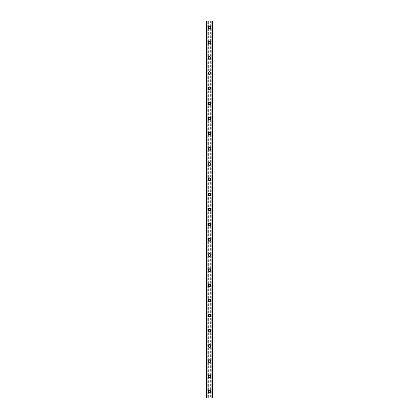 <?xml version="1.0" encoding="UTF-8"?>
<svg xmlns="http://www.w3.org/2000/svg" width="419" height="419" viewBox="0 0 419 419"><rect width="100%" height="100%" fill="white"/><g stroke="black" fill="none" stroke-linecap="round" stroke-linejoin="round"><path stroke-width="0.31" stroke-dasharray="2.1 1.57" d="M210.354 391.419A0.854 0.854 0 0 0 209.5 390.566A0.854 0.854 0 0 0 208.646 391.419A0.854 0.854 0 0 0 209.5 392.268A0.854 0.854 0 0 0 210.354 391.419A0.854 0.854 0 0 0 209.5 390.566A0.854 0.854 0 0 0 208.646 391.419A0.854 0.854 0 0 0 209.5 392.268A0.854 0.854 0 0 0 210.354 391.419M208.175 391.419A1.325 1.325 0 0 1 209.5 390.089A1.325 1.325 0 0 1 210.825 391.419A1.325 1.325 0 0 0 209.5 390.089A1.325 1.325 0 0 0 208.175 391.419A1.325 1.325 0 0 0 209.5 392.744A1.325 1.325 0 0 0 210.825 391.419A1.325 1.325 0 0 0 209.5 390.089A1.325 1.325 0 0 0 208.175 391.419A1.325 1.325 0 0 0 209.5 392.744A1.325 1.325 0 0 0 210.825 391.419A1.325 1.325 0 0 1 209.5 392.744A1.325 1.325 0 0 1 208.175 391.419M210.354 376.257A0.854 0.854 0 0 0 209.5 375.403A0.854 0.854 0 0 0 208.646 376.257A0.854 0.854 0 0 0 209.5 377.11A0.854 0.854 0 0 0 210.354 376.257A0.854 0.854 0 0 0 209.5 375.403A0.854 0.854 0 0 0 208.646 376.257A0.854 0.854 0 0 0 209.5 377.11A0.854 0.854 0 0 0 210.354 376.257M208.175 376.257A1.325 1.325 0 0 1 209.5 374.932A1.325 1.325 0 0 1 210.825 376.257A1.325 1.325 0 0 0 209.5 374.932A1.325 1.325 0 0 0 208.175 376.257A1.325 1.325 0 0 0 209.5 377.582A1.325 1.325 0 0 0 210.825 376.257A1.325 1.325 0 0 0 209.5 374.932A1.325 1.325 0 0 0 208.175 376.257A1.325 1.325 0 0 0 209.5 377.582A1.325 1.325 0 0 0 210.825 376.257A1.325 1.325 0 0 1 209.5 377.582A1.325 1.325 0 0 1 208.175 376.257M210.354 361.099A0.854 0.854 0 0 0 209.5 360.246A0.854 0.854 0 0 0 208.646 361.099A0.854 0.854 0 0 0 209.5 361.953A0.854 0.854 0 0 0 210.354 361.099A0.854 0.854 0 0 0 209.5 360.246A0.854 0.854 0 0 0 208.646 361.099A0.854 0.854 0 0 0 209.5 361.953A0.854 0.854 0 0 0 210.354 361.099M208.175 361.099A1.325 1.325 0 0 1 209.5 359.769A1.325 1.325 0 0 1 210.825 361.099A1.325 1.325 0 0 0 209.5 359.769A1.325 1.325 0 0 0 208.175 361.099A1.325 1.325 0 0 0 209.5 362.425A1.325 1.325 0 0 0 210.825 361.099A1.325 1.325 0 0 0 209.5 359.769A1.325 1.325 0 0 0 208.175 361.099A1.325 1.325 0 0 0 209.5 362.425A1.325 1.325 0 0 0 210.825 361.099A1.325 1.325 0 0 1 209.5 362.425A1.325 1.325 0 0 1 208.175 361.099M210.354 345.937A0.854 0.854 0 0 0 209.5 345.083A0.854 0.854 0 0 0 208.646 345.937A0.854 0.854 0 0 0 209.5 346.791A0.854 0.854 0 0 0 210.354 345.937A0.854 0.854 0 0 0 209.5 345.083A0.854 0.854 0 0 0 208.646 345.937A0.854 0.854 0 0 0 209.5 346.791A0.854 0.854 0 0 0 210.354 345.937M208.175 345.937A1.325 1.325 0 0 1 209.5 344.612A1.325 1.325 0 0 1 210.825 345.937A1.325 1.325 0 0 0 209.5 344.612A1.325 1.325 0 0 0 208.175 345.937A1.325 1.325 0 0 0 209.5 347.267A1.325 1.325 0 0 0 210.825 345.937A1.325 1.325 0 0 0 209.5 344.612A1.325 1.325 0 0 0 208.175 345.937A1.325 1.325 0 0 0 209.5 347.267A1.325 1.325 0 0 0 210.825 345.937A1.325 1.325 0 0 1 209.5 347.267A1.325 1.325 0 0 1 208.175 345.937M210.354 330.78A0.854 0.854 0 0 0 209.5 329.926A0.854 0.854 0 0 0 208.646 330.78A0.854 0.854 0 0 0 209.5 331.633A0.854 0.854 0 0 0 210.354 330.78A0.854 0.854 0 0 0 209.5 329.926A0.854 0.854 0 0 0 208.646 330.78A0.854 0.854 0 0 0 209.5 331.633A0.854 0.854 0 0 0 210.354 330.78M208.175 330.78A1.325 1.325 0 0 1 209.5 329.454A1.325 1.325 0 0 1 210.825 330.78A1.325 1.325 0 0 0 209.5 329.454A1.325 1.325 0 0 0 208.175 330.78A1.325 1.325 0 0 0 209.5 332.105A1.325 1.325 0 0 0 210.825 330.78A1.325 1.325 0 0 0 209.5 329.454A1.325 1.325 0 0 0 208.175 330.78A1.325 1.325 0 0 0 209.5 332.105A1.325 1.325 0 0 0 210.825 330.78A1.325 1.325 0 0 1 209.5 332.105A1.325 1.325 0 0 1 208.175 330.78M210.354 315.617A0.854 0.854 0 0 0 209.5 314.763A0.854 0.854 0 0 0 208.646 315.617A0.854 0.854 0 0 0 209.5 316.471A0.854 0.854 0 0 0 210.354 315.617A0.854 0.854 0 0 0 209.5 314.763A0.854 0.854 0 0 0 208.646 315.617A0.854 0.854 0 0 0 209.5 316.471A0.854 0.854 0 0 0 210.354 315.617M208.175 315.617A1.325 1.325 0 0 1 209.5 314.292A1.325 1.325 0 0 1 210.825 315.617A1.325 1.325 0 0 0 209.5 314.292A1.325 1.325 0 0 0 208.175 315.617A1.325 1.325 0 0 0 209.5 316.947A1.325 1.325 0 0 0 210.825 315.617A1.325 1.325 0 0 0 209.5 314.292A1.325 1.325 0 0 0 208.175 315.617A1.325 1.325 0 0 0 209.5 316.947A1.325 1.325 0 0 0 210.825 315.617A1.325 1.325 0 0 1 209.5 316.947A1.325 1.325 0 0 1 208.175 315.617M210.354 300.46A0.854 0.854 0 0 0 209.5 299.606A0.854 0.854 0 0 0 208.646 300.46A0.854 0.854 0 0 0 209.5 301.313A0.854 0.854 0 0 0 210.354 300.46A0.854 0.854 0 0 0 209.5 299.606A0.854 0.854 0 0 0 208.646 300.46A0.854 0.854 0 0 0 209.5 301.313A0.854 0.854 0 0 0 210.354 300.46M208.175 300.46A1.325 1.325 0 0 1 209.5 299.135A1.325 1.325 0 0 1 210.825 300.46A1.325 1.325 0 0 0 209.5 299.135A1.325 1.325 0 0 0 208.175 300.46A1.325 1.325 0 0 0 209.5 301.785A1.325 1.325 0 0 0 210.825 300.46A1.325 1.325 0 0 0 209.5 299.135A1.325 1.325 0 0 0 208.175 300.46A1.325 1.325 0 0 0 209.5 301.785A1.325 1.325 0 0 0 210.825 300.46A1.325 1.325 0 0 1 209.5 301.785A1.325 1.325 0 0 1 208.175 300.46M210.354 285.297A0.854 0.854 0 0 0 209.5 284.449A0.854 0.854 0 0 0 208.646 285.297A0.854 0.854 0 0 0 209.5 286.151A0.854 0.854 0 0 0 210.354 285.297A0.854 0.854 0 0 0 209.5 284.449A0.854 0.854 0 0 0 208.646 285.297A0.854 0.854 0 0 0 209.5 286.151A0.854 0.854 0 0 0 210.354 285.297M208.175 285.297A1.325 1.325 0 0 1 209.5 283.972A1.325 1.325 0 0 1 210.825 285.297A1.325 1.325 0 0 0 209.5 283.972A1.325 1.325 0 0 0 208.175 285.297A1.325 1.325 0 0 0 209.5 286.627A1.325 1.325 0 0 0 210.825 285.297A1.325 1.325 0 0 0 209.5 283.972A1.325 1.325 0 0 0 208.175 285.297A1.325 1.325 0 0 0 209.5 286.627A1.325 1.325 0 0 0 210.825 285.297A1.325 1.325 0 0 1 209.5 286.627A1.325 1.325 0 0 1 208.175 285.297M210.354 270.14A0.854 0.854 0 0 0 209.5 269.286A0.854 0.854 0 0 0 208.646 270.14A0.854 0.854 0 0 0 209.5 270.993A0.854 0.854 0 0 0 210.354 270.14A0.854 0.854 0 0 0 209.5 269.286A0.854 0.854 0 0 0 208.646 270.14A0.854 0.854 0 0 0 209.5 270.993A0.854 0.854 0 0 0 210.354 270.14M208.175 270.14A1.325 1.325 0 0 1 209.5 268.815A1.325 1.325 0 0 1 210.825 270.14A1.325 1.325 0 0 0 209.5 268.815A1.325 1.325 0 0 0 208.175 270.14A1.325 1.325 0 0 0 209.5 271.465A1.325 1.325 0 0 0 210.825 270.14A1.325 1.325 0 0 0 209.5 268.815A1.325 1.325 0 0 0 208.175 270.14A1.325 1.325 0 0 0 209.5 271.465A1.325 1.325 0 0 0 210.825 270.14A1.325 1.325 0 0 1 209.5 271.465A1.325 1.325 0 0 1 208.175 270.14M210.354 254.977A0.854 0.854 0 0 0 209.5 254.129A0.854 0.854 0 0 0 208.646 254.977A0.854 0.854 0 0 0 209.5 255.831A0.854 0.854 0 0 0 210.354 254.977A0.854 0.854 0 0 0 209.5 254.129A0.854 0.854 0 0 0 208.646 254.977A0.854 0.854 0 0 0 209.5 255.831A0.854 0.854 0 0 0 210.354 254.977M208.175 254.977A1.325 1.325 0 0 1 209.5 253.652A1.325 1.325 0 0 1 210.825 254.977A1.325 1.325 0 0 0 209.5 253.652A1.325 1.325 0 0 0 208.175 254.977A1.325 1.325 0 0 0 209.5 256.308A1.325 1.325 0 0 0 210.825 254.977A1.325 1.325 0 0 0 209.5 253.652A1.325 1.325 0 0 0 208.175 254.977A1.325 1.325 0 0 0 209.5 256.308A1.325 1.325 0 0 0 210.825 254.977A1.325 1.325 0 0 1 209.5 256.308A1.325 1.325 0 0 1 208.175 254.977M210.354 239.82A0.854 0.854 0 0 0 209.5 238.966A0.854 0.854 0 0 0 208.646 239.82A0.854 0.854 0 0 0 209.5 240.674A0.854 0.854 0 0 0 210.354 239.82A0.854 0.854 0 0 0 209.5 238.966A0.854 0.854 0 0 0 208.646 239.82A0.854 0.854 0 0 0 209.5 240.674A0.854 0.854 0 0 0 210.354 239.82M208.175 239.82A1.325 1.325 0 0 1 209.5 238.495A1.325 1.325 0 0 1 210.825 239.82A1.325 1.325 0 0 0 209.5 238.495A1.325 1.325 0 0 0 208.175 239.82A1.325 1.325 0 0 0 209.5 241.145A1.325 1.325 0 0 0 210.825 239.82A1.325 1.325 0 0 0 209.5 238.495A1.325 1.325 0 0 0 208.175 239.82A1.325 1.325 0 0 0 209.5 241.145A1.325 1.325 0 0 0 210.825 239.82A1.325 1.325 0 0 1 209.5 241.145A1.325 1.325 0 0 1 208.175 239.82M210.354 224.657A0.854 0.854 0 0 0 209.5 223.809A0.854 0.854 0 0 0 208.646 224.657A0.854 0.854 0 0 0 209.5 225.511A0.854 0.854 0 0 0 210.354 224.657A0.854 0.854 0 0 0 209.5 223.809A0.854 0.854 0 0 0 208.646 224.657A0.854 0.854 0 0 0 209.5 225.511A0.854 0.854 0 0 0 210.354 224.657M208.175 224.657A1.325 1.325 0 0 1 209.5 223.332A1.325 1.325 0 0 1 210.825 224.657A1.325 1.325 0 0 0 209.5 223.332A1.325 1.325 0 0 0 208.175 224.657A1.325 1.325 0 0 0 209.5 225.988A1.325 1.325 0 0 0 210.825 224.657A1.325 1.325 0 0 0 209.5 223.332A1.325 1.325 0 0 0 208.175 224.657A1.325 1.325 0 0 0 209.5 225.988A1.325 1.325 0 0 0 210.825 224.657A1.325 1.325 0 0 1 209.5 225.988A1.325 1.325 0 0 1 208.175 224.657M210.354 209.5A0.854 0.854 0 0 0 209.5 208.646A0.854 0.854 0 0 0 208.646 209.5A0.854 0.854 0 0 0 209.5 210.354A0.854 0.854 0 0 0 210.354 209.5A0.854 0.854 0 0 0 209.5 208.646A0.854 0.854 0 0 0 208.646 209.5A0.854 0.854 0 0 0 209.5 210.354A0.854 0.854 0 0 0 210.354 209.5M208.175 209.5A1.325 1.325 0 0 1 209.5 208.175A1.325 1.325 0 0 1 210.825 209.5A1.325 1.325 0 0 0 209.5 208.175A1.325 1.325 0 0 0 208.175 209.5A1.325 1.325 0 0 0 209.5 210.825A1.325 1.325 0 0 0 210.825 209.5A1.325 1.325 0 0 0 209.5 208.175A1.325 1.325 0 0 0 208.175 209.5A1.325 1.325 0 0 0 209.5 210.825A1.325 1.325 0 0 0 210.825 209.5A1.325 1.325 0 0 1 209.5 210.825A1.325 1.325 0 0 1 208.175 209.5M210.354 194.343A0.854 0.854 0 0 0 209.5 193.489A0.854 0.854 0 0 0 208.646 194.343A0.854 0.854 0 0 0 209.5 195.191A0.854 0.854 0 0 0 210.354 194.343A0.854 0.854 0 0 0 209.5 193.489A0.854 0.854 0 0 0 208.646 194.343A0.854 0.854 0 0 0 209.5 195.191A0.854 0.854 0 0 0 210.354 194.343M208.175 194.343A1.325 1.325 0 0 1 209.5 193.012A1.325 1.325 0 0 1 210.825 194.343A1.325 1.325 0 0 0 209.5 193.012A1.325 1.325 0 0 0 208.175 194.343A1.325 1.325 0 0 0 209.5 195.668A1.325 1.325 0 0 0 210.825 194.343A1.325 1.325 0 0 0 209.5 193.012A1.325 1.325 0 0 0 208.175 194.343A1.325 1.325 0 0 0 209.5 195.668A1.325 1.325 0 0 0 210.825 194.343A1.325 1.325 0 0 1 209.5 195.668A1.325 1.325 0 0 1 208.175 194.343M210.354 179.18A0.854 0.854 0 0 0 209.5 178.326A0.854 0.854 0 0 0 208.646 179.18A0.854 0.854 0 0 0 209.5 180.034A0.854 0.854 0 0 0 210.354 179.18A0.854 0.854 0 0 0 209.5 178.326A0.854 0.854 0 0 0 208.646 179.18A0.854 0.854 0 0 0 209.5 180.034A0.854 0.854 0 0 0 210.354 179.18M208.175 179.18A1.325 1.325 0 0 1 209.5 177.855A1.325 1.325 0 0 1 210.825 179.18A1.325 1.325 0 0 0 209.5 177.855A1.325 1.325 0 0 0 208.175 179.18A1.325 1.325 0 0 0 209.5 180.505A1.325 1.325 0 0 0 210.825 179.18A1.325 1.325 0 0 0 209.5 177.855A1.325 1.325 0 0 0 208.175 179.18A1.325 1.325 0 0 0 209.5 180.505A1.325 1.325 0 0 0 210.825 179.18A1.325 1.325 0 0 1 209.5 180.505A1.325 1.325 0 0 1 208.175 179.18M210.354 164.023A0.854 0.854 0 0 0 209.5 163.169A0.854 0.854 0 0 0 208.646 164.023A0.854 0.854 0 0 0 209.5 164.871A0.854 0.854 0 0 0 210.354 164.023A0.854 0.854 0 0 0 209.5 163.169A0.854 0.854 0 0 0 208.646 164.023A0.854 0.854 0 0 0 209.5 164.871A0.854 0.854 0 0 0 210.354 164.023M208.175 164.023A1.325 1.325 0 0 1 209.5 162.692A1.325 1.325 0 0 1 210.825 164.023A1.325 1.325 0 0 0 209.5 162.692A1.325 1.325 0 0 0 208.175 164.023A1.325 1.325 0 0 0 209.5 165.348A1.325 1.325 0 0 0 210.825 164.023A1.325 1.325 0 0 0 209.5 162.692A1.325 1.325 0 0 0 208.175 164.023A1.325 1.325 0 0 0 209.5 165.348A1.325 1.325 0 0 0 210.825 164.023A1.325 1.325 0 0 1 209.5 165.348A1.325 1.325 0 0 1 208.175 164.023M210.354 148.86A0.854 0.854 0 0 0 209.5 148.007A0.854 0.854 0 0 0 208.646 148.86A0.854 0.854 0 0 0 209.5 149.714A0.854 0.854 0 0 0 210.354 148.86A0.854 0.854 0 0 0 209.5 148.007A0.854 0.854 0 0 0 208.646 148.86A0.854 0.854 0 0 0 209.5 149.714A0.854 0.854 0 0 0 210.354 148.86M208.175 148.86A1.325 1.325 0 0 1 209.5 147.535A1.325 1.325 0 0 1 210.825 148.86A1.325 1.325 0 0 0 209.5 147.535A1.325 1.325 0 0 0 208.175 148.86A1.325 1.325 0 0 0 209.5 150.185A1.325 1.325 0 0 0 210.825 148.86A1.325 1.325 0 0 0 209.5 147.535A1.325 1.325 0 0 0 208.175 148.86A1.325 1.325 0 0 0 209.5 150.185A1.325 1.325 0 0 0 210.825 148.86A1.325 1.325 0 0 1 209.5 150.185A1.325 1.325 0 0 1 208.175 148.86M210.354 133.703A0.854 0.854 0 0 0 209.5 132.849A0.854 0.854 0 0 0 208.646 133.703A0.854 0.854 0 0 0 209.5 134.551A0.854 0.854 0 0 0 210.354 133.703A0.854 0.854 0 0 0 209.5 132.849A0.854 0.854 0 0 0 208.646 133.703A0.854 0.854 0 0 0 209.5 134.551A0.854 0.854 0 0 0 210.354 133.703M208.175 133.703A1.325 1.325 0 0 1 209.5 132.373A1.325 1.325 0 0 1 210.825 133.703A1.325 1.325 0 0 0 209.5 132.373A1.325 1.325 0 0 0 208.175 133.703A1.325 1.325 0 0 0 209.5 135.028A1.325 1.325 0 0 0 210.825 133.703A1.325 1.325 0 0 0 209.5 132.373A1.325 1.325 0 0 0 208.175 133.703A1.325 1.325 0 0 0 209.5 135.028A1.325 1.325 0 0 0 210.825 133.703A1.325 1.325 0 0 1 209.5 135.028A1.325 1.325 0 0 1 208.175 133.703M210.354 118.54A0.854 0.854 0 0 0 209.5 117.687A0.854 0.854 0 0 0 208.646 118.54A0.854 0.854 0 0 0 209.5 119.394A0.854 0.854 0 0 0 210.354 118.54A0.854 0.854 0 0 0 209.5 117.687A0.854 0.854 0 0 0 208.646 118.54A0.854 0.854 0 0 0 209.5 119.394A0.854 0.854 0 0 0 210.354 118.54M208.175 118.54A1.325 1.325 0 0 1 209.5 117.215A1.325 1.325 0 0 1 210.825 118.54A1.325 1.325 0 0 0 209.5 117.215A1.325 1.325 0 0 0 208.175 118.54A1.325 1.325 0 0 0 209.5 119.865A1.325 1.325 0 0 0 210.825 118.54A1.325 1.325 0 0 0 209.5 117.215A1.325 1.325 0 0 0 208.175 118.54A1.325 1.325 0 0 0 209.5 119.865A1.325 1.325 0 0 0 210.825 118.54A1.325 1.325 0 0 1 209.5 119.865A1.325 1.325 0 0 1 208.175 118.54M210.354 103.383A0.854 0.854 0 0 0 209.5 102.529A0.854 0.854 0 0 0 208.646 103.383A0.854 0.854 0 0 0 209.5 104.237A0.854 0.854 0 0 0 210.354 103.383A0.854 0.854 0 0 0 209.5 102.529A0.854 0.854 0 0 0 208.646 103.383A0.854 0.854 0 0 0 209.5 104.237A0.854 0.854 0 0 0 210.354 103.383M208.175 103.383A1.325 1.325 0 0 1 209.5 102.053A1.325 1.325 0 0 1 210.825 103.383A1.325 1.325 0 0 0 209.5 102.053A1.325 1.325 0 0 0 208.175 103.383A1.325 1.325 0 0 0 209.5 104.708A1.325 1.325 0 0 0 210.825 103.383A1.325 1.325 0 0 0 209.5 102.053A1.325 1.325 0 0 0 208.175 103.383A1.325 1.325 0 0 0 209.5 104.708A1.325 1.325 0 0 0 210.825 103.383A1.325 1.325 0 0 1 209.5 104.708A1.325 1.325 0 0 1 208.175 103.383M210.354 88.22A0.854 0.854 0 0 0 209.5 87.367A0.854 0.854 0 0 0 208.646 88.22A0.854 0.854 0 0 0 209.5 89.074A0.854 0.854 0 0 0 210.354 88.22A0.854 0.854 0 0 0 209.5 87.367A0.854 0.854 0 0 0 208.646 88.22A0.854 0.854 0 0 0 209.5 89.074A0.854 0.854 0 0 0 210.354 88.22M208.175 88.22A1.325 1.325 0 0 1 209.5 86.895A1.325 1.325 0 0 1 210.825 88.22A1.325 1.325 0 0 0 209.5 86.895A1.325 1.325 0 0 0 208.175 88.22A1.325 1.325 0 0 0 209.5 89.546A1.325 1.325 0 0 0 210.825 88.22A1.325 1.325 0 0 0 209.5 86.895A1.325 1.325 0 0 0 208.175 88.22A1.325 1.325 0 0 0 209.5 89.546A1.325 1.325 0 0 0 210.825 88.22A1.325 1.325 0 0 1 209.5 89.546A1.325 1.325 0 0 1 208.175 88.22M210.354 73.063A0.854 0.854 0 0 0 209.5 72.209A0.854 0.854 0 0 0 208.646 73.063A0.854 0.854 0 0 0 209.5 73.917A0.854 0.854 0 0 0 210.354 73.063A0.854 0.854 0 0 0 209.5 72.209A0.854 0.854 0 0 0 208.646 73.063A0.854 0.854 0 0 0 209.5 73.917A0.854 0.854 0 0 0 210.354 73.063M208.175 73.063A1.325 1.325 0 0 1 209.5 71.733A1.325 1.325 0 0 1 210.825 73.063A1.325 1.325 0 0 0 209.5 71.733A1.325 1.325 0 0 0 208.175 73.063A1.325 1.325 0 0 0 209.5 74.388A1.325 1.325 0 0 0 210.825 73.063A1.325 1.325 0 0 0 209.5 71.733A1.325 1.325 0 0 0 208.175 73.063A1.325 1.325 0 0 0 209.5 74.388A1.325 1.325 0 0 0 210.825 73.063A1.325 1.325 0 0 1 209.5 74.388A1.325 1.325 0 0 1 208.175 73.063M210.354 57.901A0.854 0.854 0 0 0 209.5 57.047A0.854 0.854 0 0 0 208.646 57.901A0.854 0.854 0 0 0 209.5 58.754A0.854 0.854 0 0 0 210.354 57.901A0.854 0.854 0 0 0 209.5 57.047A0.854 0.854 0 0 0 208.646 57.901A0.854 0.854 0 0 0 209.5 58.754A0.854 0.854 0 0 0 210.354 57.901M208.175 57.901A1.325 1.325 0 0 1 209.5 56.575A1.325 1.325 0 0 1 210.825 57.901A1.325 1.325 0 0 0 209.5 56.575A1.325 1.325 0 0 0 208.175 57.901A1.325 1.325 0 0 0 209.5 59.231A1.325 1.325 0 0 0 210.825 57.901A1.325 1.325 0 0 0 209.5 56.575A1.325 1.325 0 0 0 208.175 57.901A1.325 1.325 0 0 0 209.5 59.231A1.325 1.325 0 0 0 210.825 57.901A1.325 1.325 0 0 1 209.5 59.231A1.325 1.325 0 0 1 208.175 57.901M210.354 42.743A0.854 0.854 0 0 0 209.5 41.89A0.854 0.854 0 0 0 208.646 42.743A0.854 0.854 0 0 0 209.5 43.597A0.854 0.854 0 0 0 210.354 42.743A0.854 0.854 0 0 0 209.5 41.89A0.854 0.854 0 0 0 208.646 42.743A0.854 0.854 0 0 0 209.5 43.597A0.854 0.854 0 0 0 210.354 42.743M208.175 42.743A1.325 1.325 0 0 1 209.5 41.418A1.325 1.325 0 0 1 210.825 42.743A1.325 1.325 0 0 0 209.5 41.418A1.325 1.325 0 0 0 208.175 42.743A1.325 1.325 0 0 0 209.5 44.068A1.325 1.325 0 0 0 210.825 42.743A1.325 1.325 0 0 0 209.5 41.418A1.325 1.325 0 0 0 208.175 42.743A1.325 1.325 0 0 0 209.5 44.068A1.325 1.325 0 0 0 210.825 42.743A1.325 1.325 0 0 1 209.5 44.068A1.325 1.325 0 0 1 208.175 42.743M210.354 27.581A0.854 0.854 0 0 0 209.5 26.732A0.854 0.854 0 0 0 208.646 27.581A0.854 0.854 0 0 0 209.5 28.434A0.854 0.854 0 0 0 210.354 27.581A0.854 0.854 0 0 0 209.5 26.732A0.854 0.854 0 0 0 208.646 27.581A0.854 0.854 0 0 0 209.5 28.434A0.854 0.854 0 0 0 210.354 27.581M208.175 27.581A1.325 1.325 0 0 1 209.5 26.256A1.325 1.325 0 0 1 210.825 27.581A1.325 1.325 0 0 0 209.5 26.256A1.325 1.325 0 0 0 208.175 27.581A1.325 1.325 0 0 0 209.5 28.911A1.325 1.325 0 0 0 210.825 27.581A1.325 1.325 0 0 0 209.5 26.256A1.325 1.325 0 0 0 208.175 27.581A1.325 1.325 0 0 0 209.5 28.911A1.325 1.325 0 0 0 210.825 27.581A1.325 1.325 0 0 1 209.5 28.911A1.325 1.325 0 0 1 208.175 27.581M210.233 20.95L209.683 20.95L210.233 20.95M209.683 20.95L210.307 20.95L209.683 20.95M208.83 20.95L209.165 20.95L208.83 20.95M209.165 20.95L208.573 20.95L209.165 20.95M208.573 20.95L209.317 20.95L208.573 20.95M208.39 20.95L212.721 20.95L211.82 20.95L212.098 20.95L212.098 398.05L206.279 398.05L207.18 398.05L206.279 398.05L206.279 20.95L208.39 20.95L208.39 398.05M206.378 20.95L207.243 20.95L206.279 20.95L206.378 398.05M206.31 20.95L206.316 398.05L206.31 20.95M212.69 20.95L212.721 398.05L212.098 398.05L212.098 20.95L212.69 20.95L212.69 398.05L212.684 20.95M211.82 20.95L211.757 398.05L211.82 20.95M208.767 398.05L209.317 398.05L208.767 398.05M209.317 398.05L208.693 398.05L209.317 398.05M206.902 398.05L206.902 20.95L206.902 398.05M207.243 398.05L207.243 20.95L207.243 398.05M208.295 20.95L208.295 398.05M207.934 20.95L207.934 398.05M207.84 20.95L207.84 398.05M206.562 20.95L206.562 398.05M206.279 20.95L206.279 398.05L206.279 20.95M206.949 20.95L206.949 398.05M212.051 20.95L212.051 398.05M211.757 20.95L211.757 398.05L211.757 20.95M212.721 20.95L212.721 398.05L212.721 20.95M212.438 20.95L212.438 398.05M211.16 20.95L211.16 398.05M211.066 20.95L211.066 398.05M210.705 20.95L210.705 398.05M210.61 20.95L210.61 398.05M206.347 20.95L206.347 398.05M207.18 20.95L207.18 398.05L207.18 20.95M212.622 20.95L212.622 398.05M212.653 20.95L212.653 398.05"/><path stroke-width="0.63" d="M208.175 391.419A1.325 1.325 0 0 1 209.5 390.089A1.325 1.325 0 0 1 210.825 391.419A1.325 1.325 0 0 1 209.5 392.744A1.325 1.325 0 0 1 208.175 391.419M208.175 376.257A1.325 1.325 0 0 1 209.5 374.932A1.325 1.325 0 0 1 210.825 376.257A1.325 1.325 0 0 1 209.5 377.582A1.325 1.325 0 0 1 208.175 376.257M208.175 361.099A1.325 1.325 0 0 1 209.5 359.769A1.325 1.325 0 0 1 210.825 361.099A1.325 1.325 0 0 1 209.5 362.425A1.325 1.325 0 0 1 208.175 361.099M208.175 345.937A1.325 1.325 0 0 1 209.5 344.612A1.325 1.325 0 0 1 210.825 345.937A1.325 1.325 0 0 1 209.5 347.267A1.325 1.325 0 0 1 208.175 345.937M208.175 330.78A1.325 1.325 0 0 1 209.5 329.454A1.325 1.325 0 0 1 210.825 330.78A1.325 1.325 0 0 1 209.5 332.105A1.325 1.325 0 0 1 208.175 330.78M208.175 315.617A1.325 1.325 0 0 1 209.5 314.292A1.325 1.325 0 0 1 210.825 315.617A1.325 1.325 0 0 1 209.5 316.947A1.325 1.325 0 0 1 208.175 315.617M208.175 300.46A1.325 1.325 0 0 1 209.5 299.135A1.325 1.325 0 0 1 210.825 300.46A1.325 1.325 0 0 1 209.5 301.785A1.325 1.325 0 0 1 208.175 300.46M208.175 285.297A1.325 1.325 0 0 1 209.5 283.972A1.325 1.325 0 0 1 210.825 285.297A1.325 1.325 0 0 1 209.5 286.627A1.325 1.325 0 0 1 208.175 285.297M208.175 270.14A1.325 1.325 0 0 1 209.5 268.815A1.325 1.325 0 0 1 210.825 270.14A1.325 1.325 0 0 1 209.5 271.465A1.325 1.325 0 0 1 208.175 270.14M208.175 254.977A1.325 1.325 0 0 1 209.5 253.652A1.325 1.325 0 0 1 210.825 254.977A1.325 1.325 0 0 1 209.5 256.308A1.325 1.325 0 0 1 208.175 254.977M208.175 239.82A1.325 1.325 0 0 1 209.5 238.495A1.325 1.325 0 0 1 210.825 239.82A1.325 1.325 0 0 1 209.5 241.145A1.325 1.325 0 0 1 208.175 239.82M208.175 224.657A1.325 1.325 0 0 1 209.5 223.332A1.325 1.325 0 0 1 210.825 224.657A1.325 1.325 0 0 1 209.5 225.988A1.325 1.325 0 0 1 208.175 224.657M208.175 209.5A1.325 1.325 0 0 1 209.5 208.175A1.325 1.325 0 0 1 210.825 209.5A1.325 1.325 0 0 1 209.5 210.825A1.325 1.325 0 0 1 208.175 209.5M208.175 194.343A1.325 1.325 0 0 1 209.5 193.012A1.325 1.325 0 0 1 210.825 194.343A1.325 1.325 0 0 1 209.5 195.668A1.325 1.325 0 0 1 208.175 194.343M208.175 179.18A1.325 1.325 0 0 1 209.5 177.855A1.325 1.325 0 0 1 210.825 179.18A1.325 1.325 0 0 1 209.5 180.505A1.325 1.325 0 0 1 208.175 179.18M208.175 164.023A1.325 1.325 0 0 1 209.5 162.692A1.325 1.325 0 0 1 210.825 164.023A1.325 1.325 0 0 1 209.5 165.348A1.325 1.325 0 0 1 208.175 164.023M208.175 148.86A1.325 1.325 0 0 1 209.5 147.535A1.325 1.325 0 0 1 210.825 148.86A1.325 1.325 0 0 1 209.5 150.185A1.325 1.325 0 0 1 208.175 148.86M208.175 133.703A1.325 1.325 0 0 1 209.5 132.373A1.325 1.325 0 0 1 210.825 133.703A1.325 1.325 0 0 1 209.5 135.028A1.325 1.325 0 0 1 208.175 133.703M208.175 118.54A1.325 1.325 0 0 1 209.5 117.215A1.325 1.325 0 0 1 210.825 118.54A1.325 1.325 0 0 1 209.5 119.865A1.325 1.325 0 0 1 208.175 118.54M208.175 103.383A1.325 1.325 0 0 1 209.5 102.053A1.325 1.325 0 0 1 210.825 103.383A1.325 1.325 0 0 1 209.5 104.708A1.325 1.325 0 0 1 208.175 103.383M208.175 88.22A1.325 1.325 0 0 1 209.5 86.895A1.325 1.325 0 0 1 210.825 88.22A1.325 1.325 0 0 1 209.5 89.546A1.325 1.325 0 0 1 208.175 88.22M208.175 73.063A1.325 1.325 0 0 1 209.5 71.733A1.325 1.325 0 0 1 210.825 73.063A1.325 1.325 0 0 1 209.5 74.388A1.325 1.325 0 0 1 208.175 73.063M208.175 57.901A1.325 1.325 0 0 1 209.5 56.575A1.325 1.325 0 0 1 210.825 57.901A1.325 1.325 0 0 1 209.5 59.231A1.325 1.325 0 0 1 208.175 57.901M208.175 42.743A1.325 1.325 0 0 1 209.5 41.418A1.325 1.325 0 0 1 210.825 42.743A1.325 1.325 0 0 1 209.5 44.068A1.325 1.325 0 0 1 208.175 42.743M208.175 27.581A1.325 1.325 0 0 1 209.5 26.256A1.325 1.325 0 0 1 210.825 27.581A1.325 1.325 0 0 1 209.5 28.911A1.325 1.325 0 0 1 208.175 27.581M212.622 20.95L206.279 20.95L206.279 398.05L212.721 398.05L212.721 20.95L212.622 398.05M212.69 20.95L212.684 398.05L212.69 20.95M206.31 398.05L206.31 20.95L206.316 398.05M206.902 20.95L206.902 398.05M206.949 20.95L206.949 398.05M206.991 20.95L206.991 398.05M212.009 20.95L212.009 398.05M212.051 20.95L212.051 398.05M212.098 20.95L212.098 398.05M206.378 20.95L206.378 398.05"/></g></svg>
